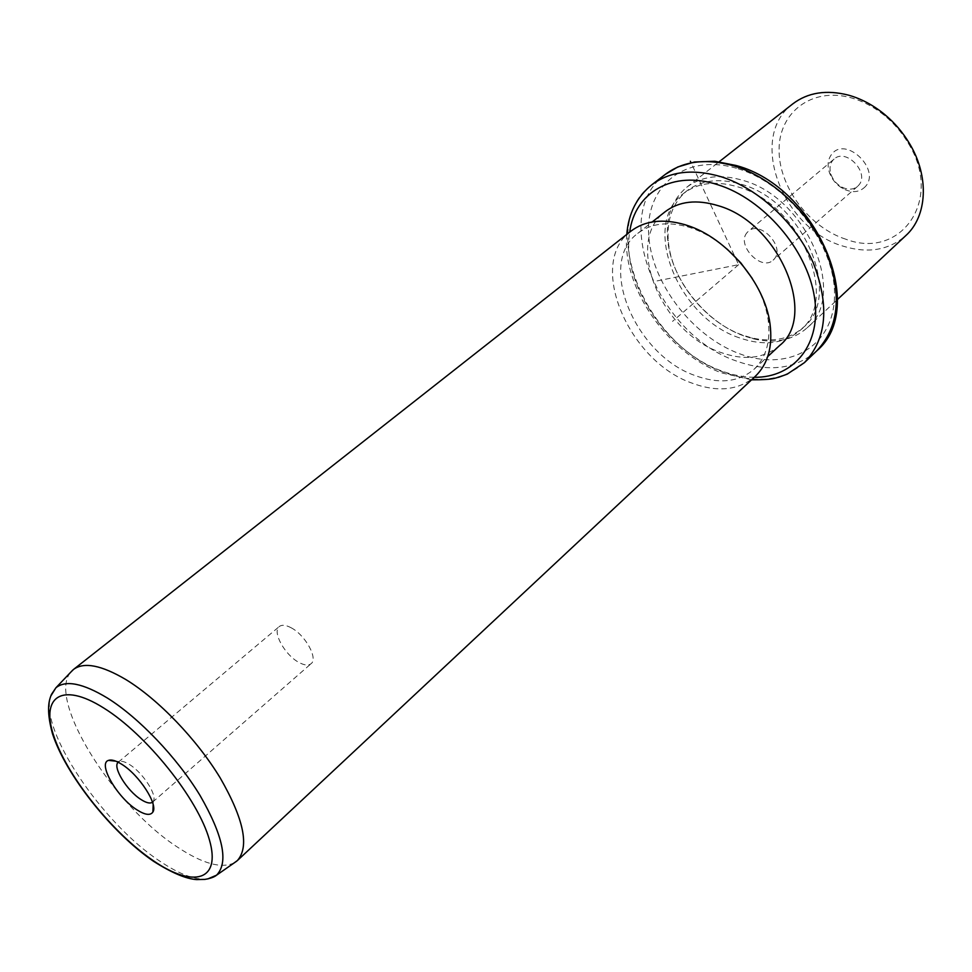 <?xml version="1.0" encoding="UTF-8"?>
<svg xmlns="http://www.w3.org/2000/svg" width="972" height="972" viewBox="0 0 972 972"><rect width="100%" height="100%" fill="white"/><g stroke="black" fill="none" stroke-linecap="round" stroke-linejoin="round"><path stroke-width="0.73" stroke-dasharray="4.86 3.65" d="M747.055 232.612C735.95 244.883 761.283 271.662 773.129 260.144L774.162 259.087C785.619 247.155 760.286 219.866 748.367 231.263L747.055 232.612M834.073 159.056L832.725 160.404C829.772 164.256 829.225 169.007 831.072 174.656C833.101 180.051 836.625 184.158 841.643 186.989C847.827 190.05 853.124 189.856 857.535 186.417L858.592 185.348C870.268 173.332 846.199 147.55 834.073 159.056L748.367 231.263M845.847 239.221C809.117 227.424 778.621 186.624 779.082 149.554C778.997 112.351 811.863 86.787 851.144 97.82C863.075 101.185 874.302 107.175 884.836 115.79C894.106 123.505 901.846 132.532 908.055 142.872C944.128 200.22 900.376 260.217 845.847 239.221M865.238 186.697C859.491 192.444 852.152 193.136 843.21 188.811C836.71 185.142 832.141 179.82 829.517 172.834C827.111 165.507 827.816 159.335 831.655 154.305C845.64 135.375 881.495 169.833 865.238 186.697M792.775 103.883C747.444 136.894 781.889 228.736 842.991 246.11C867.814 253.753 888.736 250.266 905.758 235.649M743.702 335.838C704.931 322.097 670.51 278.308 667.594 238.735C665.917 216.525 672.296 199.382 686.706 187.292C701.553 176.054 720.337 173.769 743.07 180.415C807.246 197.778 847.997 295.658 807.185 327.807C793.031 340.188 775.109 343.857 753.409 338.815L743.702 335.838M742.158 334.951C704.542 321.611 671.105 279.086 668.286 240.704C666.683 219.235 672.831 202.65 686.73 190.962C701.14 180.051 719.377 177.827 741.442 184.328C803.625 201.24 843.137 296.096 803.565 327.212C789.884 339.167 772.558 342.703 751.575 337.831L742.158 334.951M739.072 337.721C678.213 317.795 640.341 224.872 683.438 193.562C697.835 182.651 716.085 180.452 738.173 186.976C800.406 203.986 840.051 298.975 800.503 330.067C784.283 343.857 763.81 346.397 739.072 337.721M779.751 345.388C764.15 358.607 744.345 360.904 720.337 352.301C661.154 332.485 623.684 241.87 665.152 211.738M752.255 278.417C760.748 292.098 766.045 305.864 768.135 319.727C770.845 341.136 766.203 357.611 754.199 369.153C738.696 382.251 718.867 384.341 694.701 375.411C635.178 354.78 596.577 263.278 637.778 233.377C651.021 223.281 668.019 221.215 688.771 227.169L690.995 227.885C703.594 232.199 715.647 239.27 727.117 249.111M630.828 231.227C586.796 263.12 628.082 360.77 691.566 382.968C717.445 392.615 738.684 390.416 755.268 376.346M234.349 862.784C221.604 868.944 202.759 863.78 177.779 847.317C113.688 806.323 46.51 699.342 70.786 672.15M152.495 802.204L153.333 801.195C157.513 795.4 142.993 772.825 129.75 764.685C125.218 761.805 121.755 760.772 119.362 761.574L118.232 762.255M291.175 627.791C305.33 635.044 318.33 658.639 311.089 663.694C308.391 665.796 304.309 665.358 298.854 662.382C284.796 654.994 271.941 631.678 279.256 626.563C281.868 624.546 285.853 624.96 291.175 627.791M657.096 280.896L738.635 264.676L691.007 162.664M738.635 264.676L672.515 321.392M738.064 168.751C790.029 184.291 836.941 247.398 834.462 297.724C832.773 348.292 786.664 372.021 739.17 353.614C691.602 335.875 650.645 281.856 648.64 233.632C645.93 185.251 686.111 152.458 738.064 168.751M816.699 350.904C795.412 369.263 768.56 372.604 736.144 360.928C657.837 334.611 608.958 214.885 665.322 174.377M804.403 362.653C783.177 380.939 756.301 384.134 723.776 372.227C645.25 345.4 595.654 225.115 651.848 184.741M754.26 377.294C743.301 377.197 732.086 374.949 720.592 370.563C666.513 350.916 621.157 282.779 629.698 232.114M207.777 878.931C195.445 880.328 179.383 874.363 159.602 861.01C101.914 823.199 38.929 729.498 50.775 696.061M857.535 186.417L773.129 260.144M884.836 115.79L884.544 114.368M908.055 142.872L909.415 143.382M686.706 187.292L719.195 161.741M807.185 327.807L837.427 299.534M668.286 240.704L667.594 238.735M751.575 337.831L753.409 338.815M683.438 193.562L686.73 190.962M800.503 330.067L803.565 327.212M736.241 165.507L736.958 165.726M626.782 234.41C621.813 287.287 667.302 352.69 721.37 372.811L751.538 379.833M637.778 233.377L652.224 221.944M754.199 369.153L767.734 356.566M688.771 227.169L685.005 224.702M768.135 319.727L770.006 323.834M153.333 801.195L153.187 804.658M119.362 761.574L115.887 761.185M152.604 802.119L311.089 663.694M118.341 762.157L279.256 626.563M841.643 186.989L843.21 188.811M831.072 174.656L829.517 172.834"/><path stroke-width="1.46" d="M837.427 299.534L905.758 235.649C927.276 216.392 929.633 176.576 909.415 143.382C902.769 132.301 894.483 122.63 884.544 114.368C873.269 105.134 861.241 98.731 848.471 95.135C826.431 89.533 807.854 92.449 792.775 103.883L719.195 161.741M652.224 221.944L665.152 211.738C679.051 201.18 696.754 199.175 718.284 205.724C778.803 222.782 817.962 315.499 779.751 345.388L767.734 356.566M727.117 249.111L740.773 262.841L752.255 278.417M237.411 860.536L755.268 376.346C767.965 364.087 772.874 346.591 770.006 323.834C764.915 283.46 726.667 237.897 687.386 225.468L685.005 224.702C662.94 218.384 644.886 220.559 630.828 231.227L73.532 669.429C83.969 661.738 101.465 665.152 125.996 679.647C158.315 699.354 196.806 739.388 220.219 777.94C243.838 819.092 249.573 846.624 237.411 860.536L234.349 862.784M70.786 672.15L73.532 669.429M136.675 809.676C117.138 797.392 97.479 763.336 108.524 760.383C111.61 759.326 116.105 760.687 121.998 764.442C139.288 775.097 158.339 804.67 152.859 812.082C150.308 815.763 144.913 814.961 136.675 809.676M118.232 762.255C112.181 766.689 126.895 790.698 140.879 799.446C146.274 802.921 150.15 803.832 152.495 802.204M691.007 162.664L690.363 161.279M626.782 234.41C628.434 213.561 636.794 197 651.848 184.741L665.322 174.377C683.571 160.805 706.705 158.059 734.711 166.127C771.926 177.657 809.093 212.188 826.042 251.444C842.287 293.945 839.164 327.09 816.699 350.904C868.336 307.638 816.516 187.572 736.958 165.726M651.848 184.741C670.048 171.206 693.194 168.557 721.309 176.807C758.646 188.568 796.08 223.414 813.272 262.902C829.76 305.645 826.795 338.888 804.403 362.653L816.699 350.904M629.698 232.114C634.716 192.565 672.66 169.772 717.992 184.789C763.457 198.956 807.015 249.512 814.366 296.654C822.105 343.906 794.209 377.865 754.26 377.294M50.775 696.061L55.902 687.787C65.695 679.829 82.814 683.231 107.272 697.969C138.96 717.701 176.94 757.492 200.001 795.388C223.256 835.835 228.785 862.419 216.586 875.164L207.777 878.931M153.199 860.609C113.262 833.454 68.757 778.353 54.529 738.125C39.718 697.568 60.75 680.91 103.688 707.993C146.444 734.455 198.094 799.057 209.417 839.881C221.397 881.106 193.246 888.287 153.199 860.609M665.322 174.377L677.763 166.977L694.518 161.996L714.821 161.267L736.241 165.507M751.538 379.833C774.854 379.858 774.83 377.853 778.876 377.185L787.271 374.111L804.403 362.653M236.743 861.119L216.586 875.164C214.338 877.06 210.438 878.469 204.898 879.393L196.648 879.599C185.931 878.858 171.546 872.747 153.479 861.253C111.671 832.7 65.537 774.575 52.403 733.483C45.635 708.406 49.511 699.378 51.419 694.47L55.902 687.787L72.851 669.987M153.187 804.658L152.859 812.082M115.887 761.185L108.524 760.383"/></g></svg>
